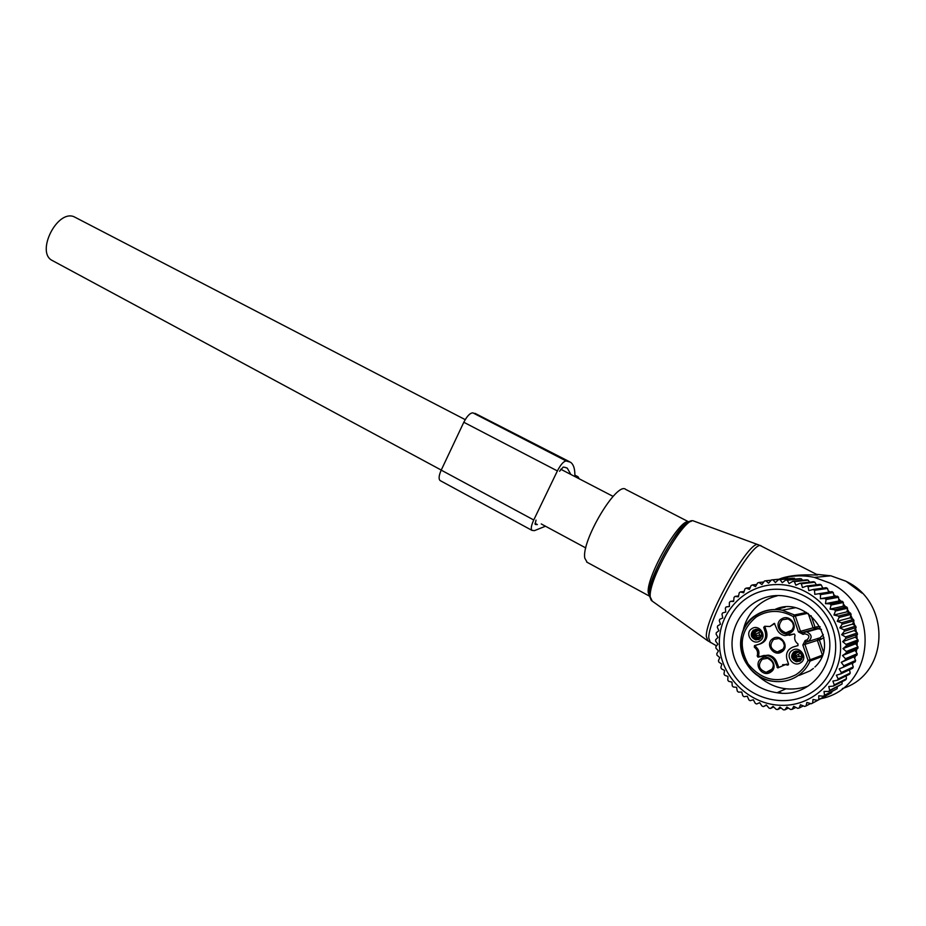 <?xml version="1.0" encoding="UTF-8"?>
<svg xmlns="http://www.w3.org/2000/svg" width="926" height="926" viewBox="0 0 926 926"><rect width="100%" height="100%" fill="white"/><g stroke="black" fill="none" stroke-linecap="round" stroke-linejoin="round"><path stroke-width="1.39" d="M800.504 575.544L799.393 575.845M710.346 642.494L708.772 638.014C707.834 617.989 754.609 536.779 761.473 546.19L817.577 574.872C819.151 575.671 794.763 572.696 778.928 579.225M587.142 562.302L584.815 558.193C581.03 541.073 617.144 480.744 625.791 489.46L688.851 521.94M780.352 579.097C791.36 575.44 802.715 574.872 814.405 577.419L829.997 583.067C881.101 606.09 874.943 687.983 821.049 698.644M822.519 587.686L823.33 588.079M828.238 590.8L830.055 591.957M833.655 594.55L835.784 596.275M838.713 598.914L840.982 601.229M843.308 603.868L845.554 606.727M847.383 609.354L849.42 612.688M850.832 615.315L852.545 619.008M853.61 621.682L854.883 625.571M855.624 628.349L856.423 632.273M856.839 635.236L857.152 639.009M857.21 642.227L857.082 645.677M856.724 649.207L856.249 652.182M855.369 656.048L854.675 658.455M853.124 662.773L852.418 664.405M781.475 693.099L778.685 692.011M52.805 260.796L52.18 260.449C35.744 252.439 56.868 209.727 73.872 216.661L465.211 419.64M788.466 664.637L787.32 665.053L788.501 663.977L786.938 659.324C785.561 653.351 787.656 649.23 793.223 646.985L797.842 645.642L798.038 644.021C794.994 641.683 794.01 638.755 795.075 635.224L794.346 633.986L784.739 635.606C780.78 634.727 778.083 632.4 776.648 628.615L774.379 623.372L769.853 626.532L764.679 626.265L763.695 627.4L765.235 632.007L766.543 631.682L765.015 627.099L763.695 627.4M794.114 633.974L790.214 635.12M766.543 631.682C767.885 637.586 765.825 641.649 760.362 643.883L755.847 645.214L755.651 646.811C758.614 649.114 759.575 652.008 758.533 655.492L757.19 655.909L757.931 657.147L767.133 655.539C771.184 656.36 773.962 658.722 775.444 662.622L777.771 667.924L785.526 664.555L787.32 665.053M762.862 655.805L768.441 655.133C772.481 655.944 775.247 658.293 776.729 662.183L778.743 667.368M773.384 681.316C740.962 678.249 728.727 631.393 755.755 615.281C763.753 610.141 772.597 608.463 782.285 610.222C762.711 606.229 743.127 620.223 740.858 639.611C738.265 658.93 753.602 678.793 773.384 681.316C782.065 682.416 790.04 680.691 797.298 676.154C803.039 672.403 807.298 667.38 810.076 661.071L808.062 660.4L810.123 659.787L804.902 644.369L802.854 644.971L808.062 660.4C805.423 666.396 801.384 671.176 795.92 674.741C777.504 683.851 761.554 680.24 748.058 663.907C738.126 645.422 740.916 629.749 756.426 616.855C768.267 609.702 780.549 609.609 793.258 616.589L798.432 631.902L800.481 631.3L795.307 615.998L807.819 613.278M769.911 626.508L774.726 623.522M765.073 626.393L765.015 627.099M760.362 643.883L759.031 644.253C764.506 642.007 766.578 637.933 765.235 632.007M759.031 644.253L754.493 645.584L754.296 647.181C757.271 649.508 758.232 652.413 757.19 655.909M758.533 655.492L759.656 656.708L758.313 657.124M764.182 655.388L759.656 656.708M788.489 664.579L782.644 664.683M794.01 646.73L798.05 645.549M751.762 628.719C759.1 623.429 767.781 636.139 760.003 640.838C752.618 646.093 744.029 633.396 751.762 628.719M753.428 630.097L757.248 629.333C762.341 631.74 763.117 635.005 759.586 639.148L755.824 639.912C750.697 637.528 749.898 634.264 753.428 630.097M792.239 650.422C799.728 645.109 808.63 658.027 800.677 662.75C793.142 668.028 784.345 655.122 792.239 650.422M793.871 651.788L797.668 651.013C802.958 653.443 803.791 656.765 800.168 660.99L796.429 661.754C791.093 659.358 790.248 656.036 793.871 651.788M758.73 639.6L757.179 639.565C752.062 637.192 751.264 633.928 754.783 629.784L755.79 629.275M799.728 661.233L797.633 661.314C792.32 658.93 791.464 655.62 795.075 651.383L795.677 651.047M806.014 644.01L813.063 641.764M782.887 640.977L784.507 645.746M792.517 622.284L793.57 625.999M790.515 631.74C795.133 626.601 794.288 622.318 787.991 618.881L782.285 619.772C777.516 625.525 778.72 629.877 785.896 632.817L790.515 631.74M790.769 632.608C782.435 638.512 772.724 624.321 781.44 619.054C789.728 613.105 799.543 627.319 790.769 632.608M781.81 651.811C790.272 646.753 780.815 632.967 772.84 638.674C764.448 643.72 773.789 657.472 781.81 651.811M781.579 650.932C786.035 645.908 785.179 641.776 778.986 638.5L773.685 639.38C769.101 644.982 770.305 649.184 777.308 651.962L781.579 650.932M770.42 671.246C775.062 665.979 774.124 661.662 767.585 658.305L762.283 659.219C757.503 665.111 758.799 669.475 766.172 672.322L770.42 671.246M770.652 672.16C762.387 677.971 752.769 663.699 761.427 658.536C769.633 652.68 779.368 666.975 770.652 672.16M761.635 636.428L757.456 637.354L754.586 635.433L761.855 635.329L760.767 631.532L752.78 635.768M759.042 632.979L759.76 635.248M756.716 629.263L752.514 634.067M758.463 629.703C755.037 630.212 753.278 632.203 753.162 635.653M759.922 630.606L759.644 630.583C756.554 630.606 754.84 632.145 754.516 635.19M759.517 639.195L756.716 639.102L753.718 637.493M760.859 637.945C757.815 639.148 755.257 638.419 753.197 635.757L752.815 635.861M754.586 635.433L753.197 635.757M802.414 657.657L797.749 659.011L794.751 657.032L801.198 656.349L802.437 657.518L800.307 652.205L800.157 653.305L793.015 657.367M798.49 654.369L799.265 656.557M796.626 650.943L792.783 655.157M798.663 651.279C795.214 651.811 793.443 653.814 793.339 657.275M800.33 652.205L799.809 652.135C796.707 652.205 794.994 653.756 794.67 656.789M800.539 660.724L797.066 660.805L794.08 659.3M801.777 659.312C798.536 660.944 795.723 660.296 793.362 657.367L793.05 657.46M794.751 657.032L793.362 657.367M853.274 666.928L852.684 668.236L840.762 673.885L841.375 672.519L853.274 666.928L852.036 663.271M849.478 669.753L850.207 673.052L838.169 678.932L836.375 675.204L840.762 673.885M833.354 686.097L845.588 679.904L846.457 678.758L834.257 684.904L833.354 686.097L828.758 686.536L829.673 690.379L828.643 691.456L824.036 691.444L824.499 695.276L823.341 696.225L818.758 695.762L818.781 699.535L817.519 700.334L813.016 699.454L812.6 703.1L811.257 703.76L806.882 702.452L806.037 705.948L804.625 706.445L800.423 704.744L799.184 708.031L797.714 708.367L793.732 706.283L792.112 709.328L790.607 709.501L786.88 707.07L784.912 709.825L783.408 709.837L779.97 707.094L777.69 709.536L776.185 709.374L773.083 706.364L770.513 708.448L769.031 708.124L766.288 704.883L763.487 706.596L762.04 706.11L759.679 702.672L756.681 704.003L755.292 703.366L753.324 699.778L750.176 700.693L748.868 699.906L747.317 696.225L744.053 696.711L742.837 695.808L741.714 692.058L738.392 692.127L737.27 691.085L736.575 687.335L733.242 686.976L732.235 685.83L731.98 682.115L728.669 681.339L727.79 680.101L727.952 676.466L724.734 675.262L723.993 673.954L724.56 670.436L721.458 668.85L720.856 667.461L721.829 664.116L718.889 662.148L718.437 660.713L719.78 657.576L717.048 655.249L716.759 653.791L718.46 650.897L715.972 648.235L715.844 646.753L717.87 644.137L715.659 641.174L715.682 639.704L718.009 637.401L716.111 634.16L716.296 632.713L718.877 630.745L717.314 627.272L717.662 625.86L720.474 624.263L719.282 620.594L719.78 619.228L722.778 618.012L721.967 614.193L722.616 612.896L725.752 612.086L725.347 608.139L726.134 606.935L729.387 606.53L729.375 602.525L730.301 601.402L733.612 601.425L734.029 597.397L735.082 596.39L738.392 596.83L739.237 592.814L740.395 591.934L743.682 592.802L744.955 588.855L746.206 588.103L749.412 589.376L751.102 585.545L752.433 584.931L755.523 586.609L757.607 582.929L759.007 582.477L761.936 584.538L764.413 581.053L765.871 580.752L768.58 583.183L771.427 579.931L772.909 579.792L775.375 582.558L778.569 579.595L780.074 579.618L782.25 582.697L785.757 580.035L787.25 580.22L789.102 583.577L792.899 581.262L794.381 581.621L795.874 585.209L799.914 583.264L801.349 583.774L802.46 587.57L806.708 586.019L808.085 586.679L808.803 590.626L813.19 589.492L814.51 590.313L814.799 594.365L819.302 593.659L820.529 594.608L820.378 598.728L824.95 598.462L826.073 599.539L825.471 603.659L830.066 603.845L831.062 605.037L830.02 609.123L834.581 609.736L835.437 611.033L833.956 615.026L838.435 616.079L839.153 617.445L837.231 621.311L841.572 622.781L842.139 624.217L839.801 627.897L843.956 629.761L844.362 631.254L841.63 634.704L845.554 636.949L845.797 638.465L842.695 641.637L846.376 644.727L846.41 645.746L842.973 648.617L846.329 651.51L846.214 653.027L842.475 655.55L845.473 658.722L845.195 660.203L841.202 662.356L843.817 665.748L843.366 667.195L839.153 668.931L841.375 672.519M842.081 681.675L842.081 683.99L829.673 690.379M828.643 691.456L842.081 683.99M837.301 686.976L837.116 688.678L824.499 695.276M823.341 696.225L837.116 688.678M831.861 691.757L831.641 692.752L818.781 699.535M817.519 700.334L831.641 692.752M825.784 695.982L812.6 703.1M843.366 667.195L855.184 661.835L855.612 660.458L853.934 656.858L856.92 655.168L857.187 653.744L855.149 650.388L857.893 648.316L857.997 646.869L855.624 643.79L858.078 641.371L858.02 639.912L846.352 644.23M834.257 684.904L832.891 681.096L837.417 680.216L849.478 674.278L850.207 673.052M846.144 675.922L846.457 678.758M840.53 644.982C842.255 677.901 814.058 706.307 781.498 705.323C748.937 704.836 720.324 676.212 719.386 644.508C717.986 612.78 744.284 584.792 776.544 584.561C808.768 583.855 839.292 612.063 840.53 644.982M838.169 678.932L837.417 680.216M810.574 703.563L806.037 705.948M803.27 705.901L799.184 708.031M795.862 707.406L792.112 709.328M788.408 708.066L784.912 709.825M780.988 707.915L777.69 709.536M773.673 706.943L770.513 708.448M766.543 705.184L763.487 706.596M787.968 578.704L772.643 579.815M795.376 579.086L793.015 578.218L778.569 579.595M802.622 580.243L801.349 578.819L799.914 578.646L785.757 580.035M809.637 582.153L808.178 580.151L806.766 579.815L792.899 581.262M816.362 584.804L814.868 582.211L813.479 581.725L799.914 583.264M822.739 588.16L821.327 584.989L819.996 584.352L806.708 586.019M858.02 639.912L855.346 637.146L857.488 634.414L857.256 632.956L854.328 630.548L856.11 627.527L855.728 626.103L852.58 624.078L853.969 620.814L853.436 619.436L850.126 617.816L851.11 614.355L850.427 613.035L846.989 611.831L847.556 608.22L846.723 606.993L843.227 606.217L843.355 602.502L842.405 601.356L838.887 601.02L838.574 597.258L837.498 596.228L834.013 596.321L833.261 592.559L832.08 591.645L828.677 592.177L827.485 588.45L826.223 587.674L813.19 589.492M858.078 641.371L846.41 645.746M855.624 643.79L842.973 648.617M857.997 646.869L846.329 651.51M857.893 648.316L846.214 653.027M855.149 650.388L842.475 655.55M857.187 653.744L845.473 658.722M856.92 655.168L845.195 660.203M853.934 656.858L841.202 662.356M855.612 660.458L843.817 665.748M733.473 674.498C750.048 699.767 786.602 708.645 811.627 692.486C836.907 676.709 843.505 639.623 825.517 614.355C807.9 588.843 771.045 581.609 747.074 597.988C722.836 614.007 716.539 649.45 733.473 674.498M729.387 606.426L726.134 606.935M733.658 600.939L730.301 601.402M738.578 595.939L735.082 596.39M744.099 591.494L740.395 591.934M750.164 587.663L746.206 588.103M756.716 584.491L752.433 584.931M763.73 582.014L759.007 582.477M771.15 580.255L765.871 580.752M787.586 578.414L772.909 579.792M794.462 578.241L780.074 579.618M801.349 578.819L787.25 580.22M808.178 580.151L794.381 581.621M814.868 582.211L801.349 583.774M821.327 584.989L808.085 586.679M827.485 588.45L814.51 590.313M828.677 592.177L814.799 594.365M832.08 591.645L819.302 593.659M833.261 592.559L820.529 594.608M834.013 596.321L820.378 598.728M837.498 596.228L824.95 598.462M838.574 597.258L826.073 599.539M838.887 601.02L825.471 603.659M842.405 601.356L830.066 603.845M843.355 602.502L831.062 605.037M843.227 606.217L830.02 609.123M846.723 606.993L834.581 609.736M847.556 608.22L835.437 611.033M846.989 611.831L833.956 615.026M850.427 613.035L838.435 616.079M851.11 614.355L839.153 617.445M850.126 617.816L837.231 621.311M853.436 619.436L841.572 622.781M853.969 620.814L842.139 624.217M852.58 624.078L839.801 627.897M855.728 626.103L843.956 629.761M856.11 627.527L844.362 631.254M854.328 630.548L841.63 634.704M857.256 632.956L845.554 636.949M857.488 634.414L845.797 638.465M855.346 637.146L842.695 641.637M740.731 670.227C749.62 682.948 761.716 690.449 777.018 692.741C816.362 699.593 845.461 650.446 820.702 617.978C812.692 606.889 802.124 599.863 789.01 596.911C748.127 586.609 715.856 636.37 740.731 670.227M559.559 471.241L563.216 467.086L564.987 467.352L567.314 468.209L570.891 474.482M535.147 524.313L536.004 520.099M545.472 526.223L534.464 530.633L532.01 530.39C530.656 528.989 531.235 525.517 533.746 519.984L557.383 470.929C560.705 464.563 563.633 461.241 566.168 460.963L570.416 462.19C573.333 464.134 574.815 468.232 574.861 474.482L575.451 476.138L578.009 476.751L579.248 478.823M440.278 480.652L440.105 480.559C438.473 479.02 438.843 475.547 441.216 470.13L463.81 422.268C467.028 416.075 470.049 412.938 472.885 412.857L567.939 461.252M569.409 461.669L474.899 413.297M535.517 524.51L537.381 524.591L534.985 523.294M707.939 640.966L706.307 636.475C705.276 617.156 749.991 538.562 758.313 544.777L761.045 545.958M649.508 596.124L648.246 592.582C646.07 576.701 680.425 517.044 688.817 521.951M816.489 574.317L830.807 575.798L845.588 581.111C891.541 601.819 889.573 674.371 842.359 688.55M649.369 594.851C647.158 578.785 681.756 518.051 691.039 521.5M803.618 575.926L807.264 575.173M652.24 601.113L650.249 596.969C647.934 579.919 685.159 515.4 693.875 521.095L694.049 521.164M789.311 635.363L790.538 635.028M775.444 662.622L776.729 662.183M774.668 623.487L773.476 623.754M795.608 607.688L782.285 610.222L794.485 614.98L793.258 616.589L795.307 615.998L794.485 614.98L806.465 612.422M802.807 632.527L804.544 632.018L801.951 632.574L802.807 632.527L803.073 634.368L798.432 631.902M815.355 629.043L801.951 632.574L800.481 631.3L815.077 627.296L811.141 615.744M803.073 634.368L804.821 633.859C809.417 634.75 810.111 636.787 806.882 639.959L807.785 641.614L806.048 642.123L805.145 640.468L806.882 639.959M821.478 629.425L817.033 628.557L804.544 632.018L806.882 631.914L804.486 632.088L804.821 633.859M808.259 613.568L813.121 627.874L815.412 628.997L815.077 627.296L816.744 626.809L817.079 628.499L819.278 628.441L806.882 631.914C812.195 634.9 812.496 638.141 807.785 641.614M802.854 644.971L805.145 640.468M821.929 656.546L810.076 661.071L810.123 659.787L822.404 655.157L817.38 640.387L819.336 639.808L818.48 638.234L817.38 640.387L804.902 644.369L806.048 642.123M754.493 645.584L755.847 645.214M755.651 646.811L754.296 647.181M776.995 667.276L778.268 666.813M793.223 646.985L794.439 646.603M823.943 637.493L821.015 639.322L820.158 637.748L807.981 641.556M820.158 637.748L823.283 634.576M775.78 609.539L785.086 607.201M813.398 668.41L810.088 670.852L799.242 675.355M771.809 670.042L771.173 669.614L771.821 670.03M815.412 628.997L817.033 628.557M816.744 626.809L820.158 626.728M823.469 651.927L819.336 639.808L821.015 639.322M812.658 641.892L806.696 643.79M802.425 657.541L801.187 656.349M441.216 470.13L533.746 519.984M463.81 422.268L557.383 470.929M472.885 412.857L566.168 460.963M574.953 475.304L577.164 476.45M758.313 544.777L693.875 521.095C682.775 515.006 646.985 578.137 649.601 596.263L651.279 600.43L707.094 640.329L716.527 645.873M649.52 596.17L586.714 562.07M649.45 595.962L649.138 593.439C647.066 580 681.073 520.343 688.469 522.125M814.405 577.419L830.807 575.798L845.774 581.123M845.913 581.192L861.944 593.08M613.105 496.394L560.739 469.216M585.799 547.949L541.235 523.942M441.239 470.072L52.18 260.449M767.133 655.539L768.441 655.133M759.274 656.731L757.931 657.147M778.558 667.634L777.771 667.924M786.776 664.104L785.526 664.555M788.35 664.822L787.54 665.123M755.824 639.912L757.179 639.565M796.429 661.754L797.633 661.314M784.415 607.248L775.699 609.516M792.367 629.923L785.896 632.817M783.57 648.86L777.308 651.962M772.666 668.803L766.172 672.322M757.456 637.354L760.188 637.238M806.789 643.767L812.646 641.892M797.749 659.011L801.106 658.629M777.018 692.741L785.896 688.84M808.085 686.108C789.102 692.312 772.064 688.585 756.97 674.927M743.069 630.861C744.805 622.527 748.544 615.246 754.296 609.019C760.524 602.432 768.129 598.057 777.134 595.869M774.888 609.516C806.419 594.191 842.058 641.857 814.892 667.021M532.01 530.39L440.105 480.559M574.919 475.154L577.697 476.589M566.411 467.746L567.314 468.209"/></g></svg>
